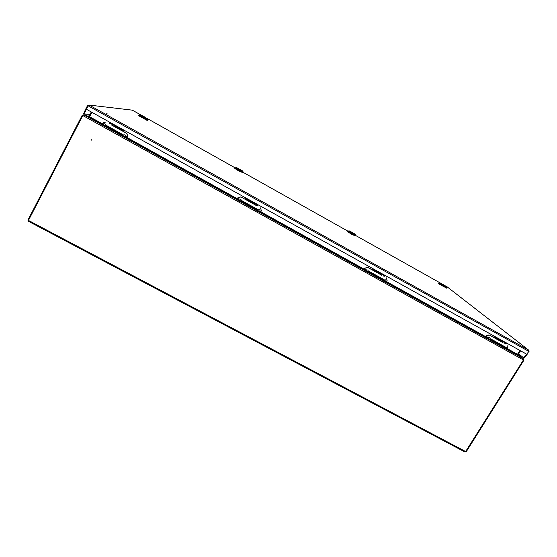 <?xml version="1.0" encoding="UTF-8"?>
<svg xmlns="http://www.w3.org/2000/svg" width="557" height="557" viewBox="0 0 557 557"><rect width="100%" height="100%" fill="white"/><g stroke="black" fill="none" stroke-linecap="round" stroke-linejoin="round"><path stroke-width="0.84" d="M91.376 140.127L91.306 139.696M91.181 140.113L91.39 139.723L91.181 140.113M465.596 451.595L523.427 359.968L465.708 451.574L464.58 451.804L28.699 221.442L28.456 220.412L82.812 115.536L28.456 220.412L27.899 220.119L82.248 115.222L83.696 114.812L89.524 116.726L91.835 112.277M102.342 123.8L89.635 116.747L89.35 117.137L84.455 115.125L102.843 125.332M507.309 349.81L522.786 358.402L517.418 354.774L517.488 354.315L507.615 348.835M83.703 114.812L89.656 115.104L83.696 114.812L83.244 115.306M523.392 359.509L523.608 358.952L518.226 354.537L523.608 358.952L518.811 355.7M89.635 116.747L91.905 112.319M519.939 350.457L517.488 354.315M520.565 350.813L518.121 354.705L517.655 354.447L520.099 350.548M523.615 358.959L523.893 360.226L466.174 451.824L465.708 451.574M518.121 354.705L518.804 355.693M464.629 451.838L466.174 451.824M91.285 111.971L88.974 116.42M27.899 220.119L28.567 221.387M106.749 113.544L107.139 113.767L106.749 113.544M528.746 351.293L526.734 355.108L524.033 358.116L518.658 353.848M526.734 355.108L526.261 354.851L523.566 357.859M526.671 354.203L526.261 354.851M88.131 105.816L87.588 105.468L89.099 105.057L528.649 350.095L528.725 351.342L526.859 354.308L86.356 109.228L85.98 109.973L85.416 109.659L83.675 113.621L84.232 113.934L85.98 109.973M89.099 105.057L88.124 105.83L86.356 109.228M87.588 105.468L85.416 109.659M90.095 114.255L84.232 113.934M528.649 350.095L529.039 351.46M447.236 286.918L445.997 286.201M132.301 110.14L131.8 110.091M147.264 119.936L139.069 115.396M147.32 120.535L138.596 115.675M139.083 115.466L147.229 119.999M146.971 118.383L147.556 119.386L139.661 114.881M144.159 116.615L140.538 114.86L144.159 116.615M146.073 117.903L141.401 115.278L146.073 117.903M143.226 116.302L144.249 116.879L143.198 116.378M141.596 115.431L145.969 117.875M141.631 115.369L145.99 117.812M144.917 117.29L141.471 115.362L144.917 117.29M139.041 115.536L139.389 114.881L140.538 114.86M506.229 342.834L506.585 343.363L505.686 343.941L504.475 343.077L504.558 342.562M505.185 343.655L506.076 343.084M494.177 336.129L493.982 337.243L494.665 337.807L495.702 336.978M495.549 337.222L496.057 337.507L495.173 338.092L494.665 337.807M122.234 129.189L122.651 130.742M122.331 130.763L121.732 130.435L122.087 129.468M109.764 122.617L110.363 122.944L110.028 123.926L109.43 123.591L109.91 122.338M110.028 123.926L111.052 122.972M446.436 287.858L439.02 283.534M446.623 288.136L438.526 283.757M438.993 283.576L446.408 287.899L446.728 287.384M446.296 286.465L446.784 287.315L444.194 286.082L439.577 283.06M444.221 285.428L440.392 283.06L444.221 285.428M441.248 283.562L445.447 285.936L441.248 283.562M443.769 284.975L442.85 284.453L443.769 284.975M444.59 285.469L441.541 283.764L444.59 285.469M445.078 285.678L441.214 283.506L445.05 285.727M257.362 204.37L257.773 204.948L257.216 205.77L256.652 205.456L257.076 204.21M256.652 205.456L257.209 204.635M245.463 197.749L244.996 198.974L245.679 197.874M245.533 198.139L246.097 198.459L245.56 199.288L244.996 198.974M355.366 235.618L348.09 231.434M355.561 235.89L352.17 234.615L347.603 231.67M348.062 231.475L352.323 234.225L355.345 235.667L355.651 235.138M355.22 234.232L355.7 235.075L352.678 233.62L348.626 230.96M355.171 234.163L349.413 230.932L355.171 234.163M352.665 232.896L350.207 231.371L352.665 232.896M352.219 232.471L352.755 232.805L352.219 232.471M352.623 232.652L354.322 233.689L352.595 232.694M351.968 232.443L350.269 231.413L351.968 232.443M384.525 275.123L384.908 275.673L384.17 276.369L383.237 275.659L383.397 275.116M383.634 276.07L384.372 275.374M372.536 268.446L372.194 269.518L372.57 269.915L373.441 268.954M373.287 269.212L373.824 269.511L373.106 270.215L372.57 269.915M242.88 172.454L235.353 168.214M243.082 172.733L238.904 171.069L234.866 168.465M235.326 168.263L242.859 172.503L243.158 171.953M243.228 171.911L235.89 167.713M242.692 171.013L236.669 167.629L242.692 171.013M239.698 169.474L237.519 168.13L239.698 169.474M239.677 169.286L240.158 169.586L239.677 169.286M240.22 169.551L241.78 170.477L240.13 169.711M239.141 169.098L237.588 168.165L239.141 169.098M488.238 337.514L486.157 336.358L486.275 335.669L489.039 334.882L502.713 342.492M486.275 335.669L485.753 337.333L486.888 338.308L487.208 337.786L507.476 349.239L508.444 349.58L507.615 348.884M486.157 336.358L487.208 337.786M508.444 349.58L508.123 350.095L507.149 349.754L507.476 349.239M489.575 339.304L489.255 339.826L507.149 349.754M489.255 339.826L486.888 338.308M507.009 344.936L507.42 347.888M489.039 334.882L493.586 337.465L494.003 337.117M489.241 335.049L486.477 335.836M502.686 342.534L495.229 338.057M494.087 336.63L493.384 337.298M503.472 341.963L502.887 342.318M505.464 342.409L504.67 342.625L495.786 337.688M111.128 124.761L126.885 133.52L127.825 136.542L126.328 138.185L124.044 137.126L124.35 136.549L127.163 137.523L127.428 137.133L125.924 136.298M121.851 130.498L126.885 133.52M103.414 124.921L103.101 125.506L101.492 124.392L101.799 123.807L124.35 136.549M103.532 123.863L102.725 123.41L101.799 123.807M103.101 125.506L124.044 137.126M126.634 137.6L126.328 138.185M127.825 136.542L127.428 137.133M102.725 123.41L103.031 122.825L106.025 121.983M127.734 136.549L126.794 133.527M121.76 130.373L111.108 124.803M121.872 128.994L121.732 129.628L122.122 129.189M121.698 129.607L111.031 123.675L111.156 123.027M506.647 348.675L507.587 349.051L506.668 347.115L504.454 347.255L506.647 348.675M489.687 339.262L490.661 339.652L489.721 337.702L487.535 337.869L489.687 339.262M123.981 136.228L125.986 137.092C125.75 135.783 125.374 135.093 124.865 135.031L124.872 135.031C124.538 134.662 123.758 134.745 122.533 135.295L123.981 136.228M104.145 125.214L106.22 126.112C105.976 124.796 105.593 124.107 105.078 124.037L105.057 124.023C104.737 123.661 103.957 123.751 102.718 124.302L104.145 125.214M122.902 129.565L122.693 130.366M366.318 269.804L364.563 268.829L364.779 268.175L367.613 267.367L381.893 275.311M364.779 268.175L364.104 269.804L364.703 270.493L365.023 269.95L386.008 281.8L387.373 282.357L386.495 281.007M364.563 268.829L365.023 269.95M387.373 282.357L387.052 282.893L385.688 282.343L386.008 281.8M367.167 271.35L366.847 271.886L385.688 282.343M366.847 271.886L364.703 270.493M386.412 277.88L387.122 280.644L386.802 281.181M367.613 267.367L372.459 269.797M367.717 267.485L364.884 268.293M381.872 275.353L373.148 270.173M382.527 274.685L382.046 275.116M383.85 274.747L383.251 275.088L373.684 269.769M373.615 269.72L374.207 269.379M385.312 281.313L386.516 281.8L385.618 279.872L383.404 280.074L385.312 281.313M367.467 271.405L368.713 271.913L367.815 269.985L365.594 270.194L367.467 271.405M238.967 199.079L237.637 198.334L237.943 197.714L240.854 196.893L255.788 205.192M237.943 197.714L237.129 199.678L237.442 199.114L259.179 211.395L260.982 212.189L261.052 211.34L260.154 210.845M237.637 198.334L237.442 199.114M260.982 212.189L260.669 212.746L258.866 211.952L259.179 211.395M239.336 200.381L239.023 200.945L258.866 211.952M239.023 200.945L237.129 199.678M260.551 207.9L261.365 210.79L261.052 211.34M240.854 196.893L245.679 199.629L246.507 198.334M240.861 196.955L237.943 197.777M255.76 205.234L245.832 199.371M246.452 198.306L245.665 199.566M256.269 204.461L255.921 204.983M246.556 198.417L246.347 198.94L246.709 198.445M256.868 204.099L256.485 204.579L246.361 198.946M258.636 210.985L260.189 211.632C260.008 210.372 259.68 209.717 259.207 209.655L256.972 209.912L258.636 210.985M239.837 200.548L241.446 201.223C241.265 199.963 240.93 199.302 240.457 199.239L240.457 199.239C240.144 198.877 239.392 198.967 238.208 199.497L239.837 200.548M465.638 451.539L28.546 220.461M89.35 117.137L101.701 123.988M126.961 138.011L237.157 199.19M260.885 212.363L364.083 269.651M387.275 282.524L485.662 337.145M508.346 349.74L517.418 354.774M488.872 339.582L385.904 282.434M366.506 271.663L259.151 212.085M238.716 200.743L124.413 137.3M523.427 359.968L82.812 115.536M485.725 336.679L386.788 281.745M364.208 269.205L260.878 211.827M237.366 198.772L127.233 137.621M88.654 116.601L88.048 116.58L88.654 116.601M528.725 351.342L88.124 105.83M140.615 114.812L132.315 110.154L89.106 105.064L528.642 350.095L447.139 286.841M440.371 283.04L355.491 235.402M348.167 231.294L242.991 172.266M235.451 168.033L146.971 118.376M486.073 336.811L487.73 337.737M490.696 339.38L504.642 347.129M505.157 346.907L490.64 338.844M494.421 337.605L493.781 337.25M102.446 123.8L102.989 124.1M106.234 125.903L122.791 135.1M126 136.876L127.163 137.523M123.334 134.857L106.157 125.318M506.974 343.251L506.585 343.391M506.348 343.516L506.842 343.175M123.751 130.039L123.689 130.415L123.946 130.143M123.09 130.582L123.299 129.781M364.424 269.268L365.803 270.034M368.741 271.67L383.613 279.92M384.121 279.691L368.692 271.12M257.508 205.345L258.253 204.872M385.5 275.666L385.068 275.757M384.553 276.007L385.27 275.534M237.428 198.752L238.445 199.315M241.473 200.993L257.209 209.738M260.21 211.402L260.857 211.764M257.731 209.495L241.411 200.436M28.699 221.442L464.58 451.804M138.749 115.383L138.554 115.759M440.392 283.06L439.32 283.067M438.951 283.652L439.306 283.053M349.427 230.946L348.376 230.967M348.021 231.552L348.369 230.953M347.756 231.406L347.554 231.754M236.718 167.692L235.646 167.72L235.291 168.332M235.019 168.186L234.817 168.541M507.016 343.272L506.257 343.578M257.794 205.498L258.448 204.976M384.643 276.035L385.054 275.771"/></g></svg>
